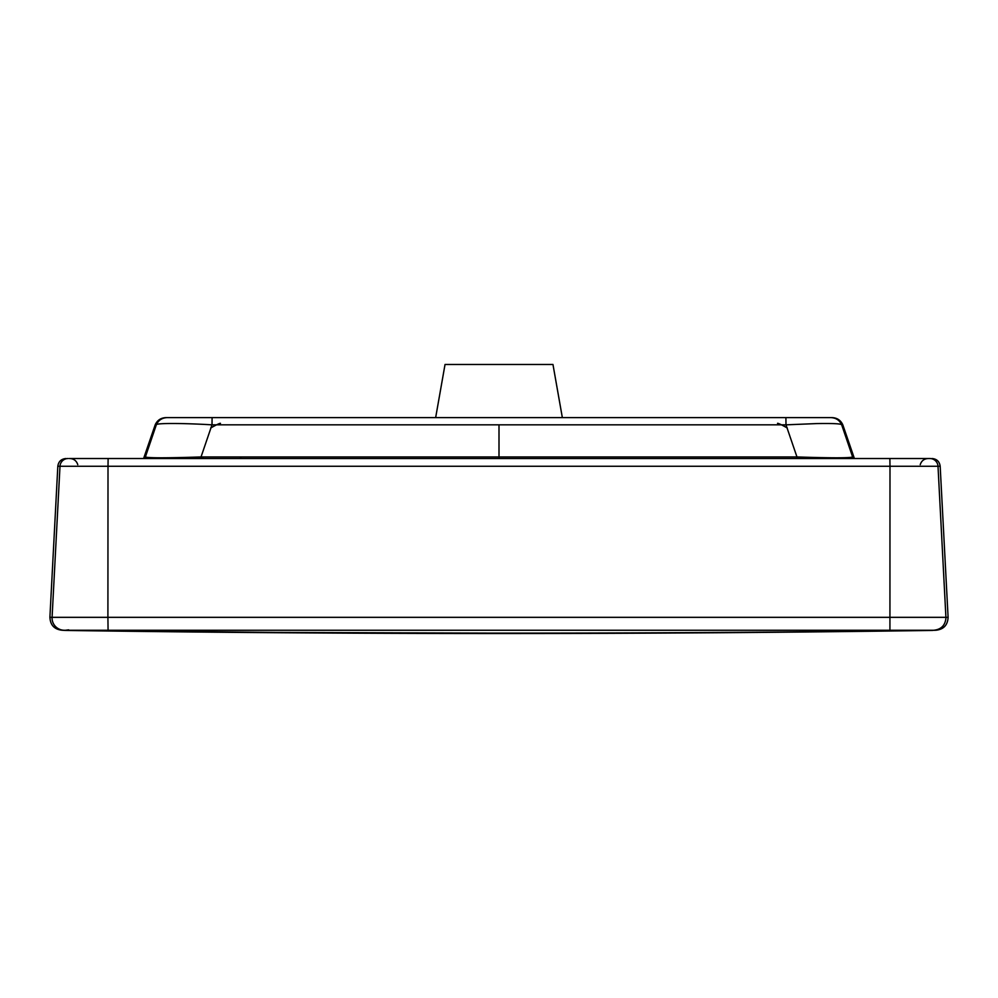 <?xml version="1.0" encoding="UTF-8"?>
<svg xmlns="http://www.w3.org/2000/svg" width="998" height="998" viewBox="0 0 998 998"><rect width="100%" height="100%" fill="white"/><g stroke="black" fill="none" stroke-linecap="round" stroke-linejoin="round"><path stroke-width="1.5" d="M777.529 423.352A11.452 0.861 30 0 1 787.247 427.967M220.471 423.352A11.452 0.861 150 0 0 210.753 427.967M435.652 417.626L445.033 364.482L552.967 364.482L562.348 417.626M166.928 417.626L212.1 417.626C213.584 417.626 213.584 417.626 212.1 417.626L212 424.836C182.983 423.09 156.087 423.027 156.337 424.761C158.433 420.258 161.975 417.875 166.928 417.626L165.843 417.626M201.035 458.519L201.035 456.947C167.003 458.07 148.44 458.082 145.371 456.984L156.337 424.761L155.239 424.761M212.1 417.626L831.072 417.626C836.025 417.875 839.567 420.258 841.663 424.761C840.84 423.701 832.519 423.302 816.738 423.576L786 424.836L796.965 456.947C831.01 458.07 849.56 458.082 852.629 456.984L853.864 456.984L852.629 456.984L853.14 458.519M796.965 458.519L796.965 456.947L201.035 456.947L212 424.836L786 424.836L785.9 417.626L499 417.626M499 458.519L499 424.836M144.86 458.519L145.172 456.984M831.072 417.626L832.157 417.626M69.261 458.519L929.837 458.519A8.184 8.171 -90 0 1 938.008 466.266L940.178 466.266C939.505 461.525 936.785 458.943 932.02 458.519M73.128 458.519L69.872 458.519C73.877 458.768 76.522 460.814 77.769 464.656M930.697 630.249L879.213 631.06C748.325 632.495 618.61 633.181 490.068 633.106L275.099 632.433L62.3 630.249L935.937 630.249M934.016 630.349L934.702 630.249M932.756 630.437C644.059 634.553 354.889 634.553 65.244 630.437L62.175 630.249M63.286 630.249L63.959 630.349M64.571 630.412L65.244 630.437M932.519 630.249L882.045 630.249M687.784 630.249L310.203 630.249L687.784 630.249M934.452 630.249L935.7 630.249M240.007 458.519L241.354 456.947M842.761 424.761L841.663 424.761L852.629 456.984M144.136 456.984L145.371 456.984M65.98 458.519C61.215 458.943 58.495 461.525 57.822 466.266L59.992 466.266A8.184 8.171 -90 0 1 68.163 458.519M889.879 458.519L889.991 466.266L108.009 466.266L107.909 617.338L52.083 617.338L59.992 466.266L108.009 466.266L108.121 458.519M889.929 630.249L889.991 466.266L938.008 466.266L945.917 617.338L107.909 617.338L108.071 630.249M64.321 630.249A12.263 12.263 -90 0 1 52.083 617.338L49.925 617.338C50.312 625.122 54.403 629.426 62.15 630.249M940.178 466.266L948.1 617.338L945.917 617.338L945.942 617.987C945.218 625.434 941.126 629.526 933.679 630.249M118.787 631.06L118.799 630.249M63.548 630.249L67.303 630.249M879.213 631.06L879.201 630.249M63.523 630.324L62.3 630.249M201.035 458.469L203.866 456.947M832.182 417.626C837.16 417.875 840.69 420.245 842.786 424.761L854.4 458.519M165.818 417.626C160.84 417.875 157.31 420.245 155.214 424.761L143.6 458.519M920.231 464.656C921.478 460.814 924.123 458.768 928.152 458.519M57.822 466.266L49.9 617.338M64.645 630.412L62.263 630.249M948.1 617.338C947.688 625.122 943.597 629.426 935.85 630.249M65.481 630.249L68.675 629.838"/></g></svg>
